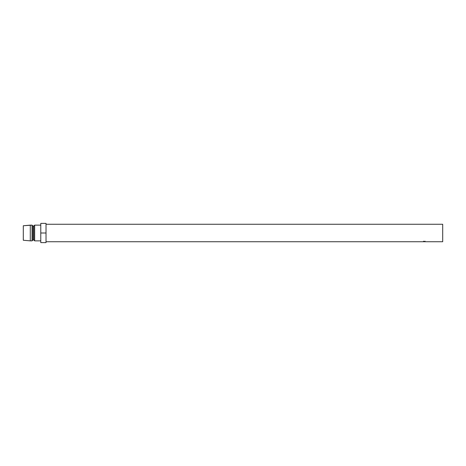 <?xml version="1.0" encoding="UTF-8"?>
<svg xmlns="http://www.w3.org/2000/svg" width="466" height="466" viewBox="0 0 466 466"><rect width="100%" height="100%" fill="white"/><g stroke="black" fill="none" stroke-linecap="round" stroke-linejoin="round"><path stroke-width="0.7" d="M425.225 241.738L442.7 241.738L442.7 224.263L46.017 224.263L442.7 224.263L442.7 241.738L425.225 241.738M425.033 241.738L424.322 241.738L425.033 241.738M424.136 241.738L423.565 241.738L424.136 241.738M423.378 241.738L46.017 241.738L423.378 241.738M424.776 241.487L423.326 241.621L424.776 241.487M34.659 240.864L40.775 240.864L34.659 240.864L34.659 225.136L34.659 240.864L33.785 239.99L34.659 240.864M40.775 225.136L34.659 225.136L33.785 226.01L33.785 239.99L33.785 226.01L32.911 226.01L32.911 239.99L33.785 239.99L32.911 239.99L32.911 226.01L32.038 225.136L32.038 240.864L32.911 239.99L32.038 240.864L32.038 225.136L30.29 225.136L30.29 240.864L32.038 240.864L30.29 240.864L30.29 225.136L23.3 225.748L23.3 240.252L30.29 240.864L23.3 240.252L23.3 225.748L32.038 225.136L32.911 226.01L33.785 226.01L34.659 225.136L40.775 225.136M46.017 223.389L40.775 223.389L46.017 223.389L46.017 233L40.775 233L40.775 223.389L40.775 233L46.017 233L46.017 242.611L40.775 242.611L40.775 233L40.775 242.611L46.017 242.611L46.017 223.389M423.518 241.19L423.518 241.621L423.518 241.19M425.085 241.19L425.085 241.621L425.085 241.19M424.951 241.277L424.951 241.714L424.951 241.277M424.287 241.726L424.287 241.289"/></g></svg>
